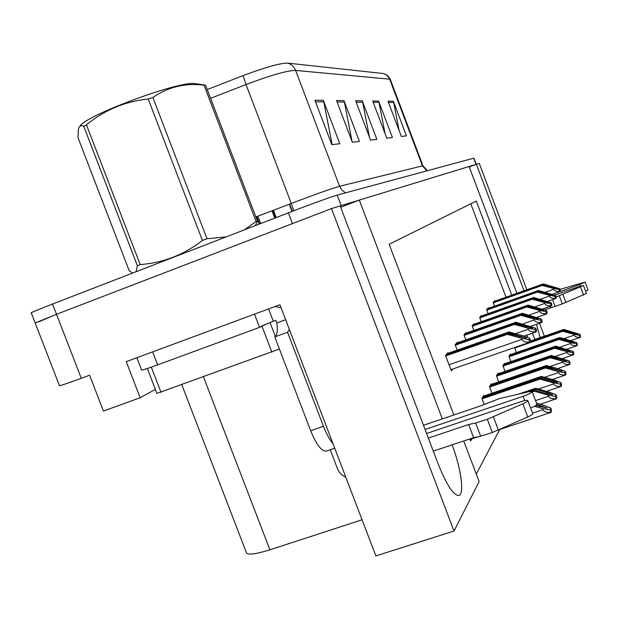 <?xml version="1.0" encoding="UTF-8"?>
<svg xmlns="http://www.w3.org/2000/svg" width="619" height="619" viewBox="0 0 619 619"><rect width="100%" height="100%" fill="white"/><g stroke="black" fill="none" stroke-linecap="round" stroke-linejoin="round"><path stroke-width="0.93" d="M38.927 321.779L56.522 314.29L331.474 208.595L340.171 205.934L438.26 464.173C446.771 485.35 453.681 495.78 458.996 495.455C464.629 493.854 460.938 468.096 452.156 444.829M155.369 389.351L140.165 397.746L126.245 361.651L279.927 304.726L375.865 555.924L454.013 531.017L331.474 208.595M140.165 397.746L103.443 411.062L89.593 375.23L81.275 378.31L56.522 314.29L292.462 223.591L288.369 212.843C309.051 204.835 332.651 196.277 337.216 195.101L473.906 158.139M35.121 322.847L31.298 312.99C29.712 313.144 36.792 310.158 52.561 304.03L56.522 314.29L35.175 322.994L59.347 385.413C58.116 386.504 65.428 384.136 81.275 378.31M544.349 336.171L539.482 323.265M537.354 317.609L537.207 317.222M526.862 289.762L479.268 163.377L476.382 164.259L524.038 290.768M532.224 333.254L535.156 339.367M540.17 337.626L536.487 324.317M442.314 418.877L359.299 200.084L469.101 166.488L516.904 293.313M463.724 440.968L479.129 481.613L454.013 531.017M511.758 295.147L476.297 201.082L389.134 244.25L453.859 414.962M527.744 337.548L526.831 335.134M469.287 166.975L476.382 164.259M340.667 207.233L359.299 200.084M362.061 519.774L269.899 549.819C254.417 554.609 246.501 555.336 246.145 552.001L181.816 384.747M476.266 474.061L499.726 429.509M506.009 297.205L470.788 203.813M469.829 438.925L470.61 440.983L471.91 438.794M491.486 384.36L491.269 383.803L489.451 386.635L491.95 393.251M498.334 373.675L498.133 373.141L496.446 375.756L498.759 381.869M504.678 363.771L504.485 363.26L502.922 365.69L505.065 371.361M510.567 354.579L510.381 354.083L508.934 356.335L510.923 361.612M484.066 395.936L483.849 395.348L481.876 398.419L484.112 404.331M514.613 347.499L516.385 352.559M448.257 353.256L448.024 352.652L445.51 355.445L451.359 370.897L453 368.916M457.665 342.74L457.449 342.16L455.143 344.729L457.186 350.122M474.286 324.17L474.084 323.644L472.127 325.818L473.86 330.414M481.659 315.93L481.466 315.427L479.655 317.446L481.257 321.702M488.499 308.293L488.314 307.805L486.627 309.678L488.128 313.64M466.308 333.076L466.099 332.527L463.979 334.887L465.859 339.854M494.86 301.182L494.682 300.718L493.111 302.459L494.511 306.15M340.171 205.941L476.243 164.314L473.899 158.108M287.789 63.123L383.726 73.568L387.811 75.696L390.233 79.232L295.611 70.427C294.095 66.713 291.487 64.283 287.789 63.123C280.206 63.084 265.311 67.247 243.112 75.619L207.226 89.577M52.561 304.03L288.369 212.843M393.351 101.237L406.443 135.886L401.36 136.482L388.012 101.168L393.351 101.237L393.707 102.483L388.492 102.437M343.955 100.603L359.422 141.411L352.343 142.246L336.519 100.502L343.955 100.603L344.373 102.065L337.084 102.003M323.335 100.332L339.8 143.724L331.784 144.66L314.916 100.224L323.335 100.332L323.783 101.895L315.52 101.826M378.635 101.052L392.431 137.534L386.79 138.199L372.708 100.974L378.635 101.052L379.006 102.359L373.211 102.313M362.27 100.835L376.855 139.368L370.549 140.103L355.646 100.75L362.27 100.835L362.664 102.22L356.18 102.166M369.435 137.163L362.664 102.22M385.026 133.542L379.006 102.359M332.148 144.622L323.783 101.895M352.056 141.48L344.373 102.065M399.093 130.485L393.707 102.483M493.529 301.995L542.871 284.384L556.992 288.516L542.461 284.957L542.136 285.421L553.316 288.423L553.649 289.297C554.492 291.054 556.543 291.742 559.8 291.371L560.311 290.504L559.646 288.733L543.196 283.928L493.977 301.499M493.266 302.853L542.136 285.421M493.15 302.552L542.461 284.957M542.871 284.384L543.196 283.928M553.316 288.423L559.127 289.584L559.646 288.733M559.127 289.584L559.8 291.371M530.553 341.44L563.422 330.004L577.349 334.214L563.089 330.716L562.818 331.281L573.821 334.291L574.146 335.158C574.966 336.868 576.978 337.525 580.165 337.131L580.576 336.078L579.918 334.337L563.692 329.447L530.607 340.945M514.668 348.01L562.818 331.281M514.567 347.576L563.089 330.716M563.422 330.004L563.692 329.447M573.821 334.291L579.508 335.382L579.918 334.337M579.508 335.382L580.165 337.131M487.099 309.152L538.19 290.961L552.813 295.263L537.756 291.58L537.4 292.075L548.991 295.193L549.332 296.106C550.206 297.925 552.334 298.637 555.715 298.242L556.264 297.313L555.576 295.48L538.545 290.473L487.579 308.618M486.782 310.088L537.4 292.075M486.666 309.763L537.756 291.58M538.19 290.961L538.545 290.473M548.991 295.193L555.019 296.393L555.576 295.48M555.019 296.393L555.715 298.242M480.189 316.843L533.16 298.033L548.318 302.529L532.68 298.698L532.301 299.24L544.333 302.49L544.681 303.434C545.587 305.322 547.8 306.057 551.32 305.639L551.908 304.641L551.196 302.737L533.532 297.507L480.708 316.27M479.81 317.872L532.301 299.24M479.679 317.516L532.68 298.698M533.16 298.033L533.532 297.507M544.333 302.49L550.593 303.72L551.196 302.737M550.593 303.72L551.32 305.639M472.738 325.145L527.721 305.67L543.467 310.374L527.21 306.39L526.8 306.97L539.296 310.367L539.667 311.349C540.604 313.307 542.909 314.065 546.569 313.632L547.211 312.549L546.461 310.568L528.131 305.097L473.295 324.518M472.289 326.259L526.8 306.97M472.15 325.88L527.21 306.39M527.721 305.67L528.131 305.097M539.296 310.367L545.819 311.636L546.461 310.568M545.819 311.636L546.569 313.632M509.507 355.445L559.576 338.098L573.991 342.485L559.212 338.856L558.918 339.467L570.316 342.593L570.656 343.491C571.507 345.27 573.589 345.944 576.893 345.526L577.334 344.396L576.653 342.593L559.862 337.494L509.924 354.803M509.081 356.722L558.918 339.467M508.988 356.25L559.212 338.856M559.576 338.098L559.862 337.494M570.316 342.593L576.212 343.715L576.653 342.593M576.212 343.715L576.893 345.526M503.556 364.699L555.429 346.787L570.37 351.368L555.042 347.607L554.732 348.265L566.555 351.522L566.903 352.451C567.785 354.292 569.944 354.997 573.372 354.555L573.852 353.341L573.148 351.468L555.738 346.137L504.005 364.003M503.069 366.084L554.732 348.265M502.999 365.566L555.042 347.607M555.429 346.787L555.738 346.137M566.555 351.522L572.668 352.675L573.148 351.468M572.668 352.675L573.372 354.555M497.15 374.657L550.972 356.157L566.478 360.947L550.554 357.039L550.214 357.743L562.493 361.148L562.849 362.107C563.77 364.026 566.014 364.746 569.581 364.282L570.091 362.974L569.364 361.032L551.305 355.453L497.63 373.915M496.6 376.166L550.214 357.743M496.546 375.594L550.554 357.039M550.972 356.157L551.305 355.453M562.493 361.148L568.853 362.332L569.364 361.032M568.853 362.332L569.581 364.282M490.233 385.42L546.151 366.27L562.269 371.299L545.703 367.229L545.331 367.996L558.098 371.555L558.477 372.553C559.429 374.549 561.766 375.292 565.487 374.805L566.037 373.381L565.279 371.361L559.158 369.04L546.515 365.519L490.751 384.616M274.968 218.027L272.19 210.739M274.79 218.097L272.012 210.808M489.614 387.061L545.331 367.996M489.583 386.434L545.703 367.229M546.151 366.27L546.515 365.519M558.098 371.555L564.721 372.77L565.279 371.361M564.721 372.77L565.487 374.805M475.671 423.009L480.677 436.217L473.62 437.664L468.637 424.518L475.671 423.009L487.315 419.272L522.823 403.828C525.995 402.412 527.674 401.36 527.86 400.671C527.489 399.959 524.974 400.346 520.324 401.847L426.607 433.493M148.305 353.48L254.61 314.104M136.853 357.72L141.519 369.829C140.9 370.649 146.277 368.994 157.644 364.854L259.562 327.389L254.502 314.158M268.615 308.92L273.319 321.238L269.915 322.646M265.536 324.518L259.562 327.389M275.223 306.467L281.088 307.767M285.645 319.69L276.825 322.932L275.826 320.317L273.319 321.238M289.367 329.447L287.533 332.248L274.782 336.898C277.204 335.189 277.885 330.531 276.825 322.932M274.782 336.898L310.653 430.731C316.386 444.635 321.586 451.437 326.252 451.119L334.732 448.233M287.533 332.248L323.458 426.305C326.422 433.927 329.594 439.691 332.968 443.599M330.229 449.765L337.456 468.691C339.057 472.63 341.812 475.415 345.735 477.04M425.091 429.493L523.125 396.307C528.518 394.373 531.543 392.833 532.201 391.68L528.804 391.734L499.371 398.605L480.359 405.971L423.481 425.268M530.645 408.068C534.592 406.443 536.704 405.213 536.983 404.362L536.921 404.192M473.62 437.664L433.308 451.127M428.348 438.082L468.637 424.518M480.677 436.217L492.329 432.519L527.79 416.974C530.955 415.55 532.626 414.475 532.797 413.747L532.719 413.562M492.329 432.519L487.315 419.272M498.31 429.919L493.304 416.688M556.156 297.019L583.462 285.498L578.61 286.698L554.686 295.17M585.644 291.309L588.035 289.924M559.886 289.375L585.102 282.102L579.67 284.601L580.251 286.14M560.094 291.541L579.67 284.601M552.566 299.65L555.104 306.39L544.395 309.833M550.585 307.651L550.105 306.366M548.364 301.747L548.163 301.205M555.104 306.39L562.315 303.921L586.456 293.468M562.315 303.921L559.282 295.851M565.89 302.443L562.864 294.381M261.852 325.927L270.054 322.576M147.33 368.491L156.932 393.413L279.417 349.023M79.913 126.307C83.96 116.14 177.754 81.174 194.536 83.526L205.554 85.205L257.458 221.176L255.368 225.61M244.257 229.904L256.119 221.556L204.038 85.143L205.554 85.205M256.119 221.556L257.458 221.176M136.048 271.749L137.379 265.737L140.196 264.568C163.145 262.866 183.882 254.819 202.398 240.451L206.978 238.748L226.237 236.876M137.379 265.737L83.774 126.353C81.012 124.899 79.209 125.92 78.389 129.417L77.986 137.65L129.193 270.72L132.211 272.778M202.398 240.451L148.227 99.017L152.87 97.454L206.978 238.748M83.774 126.353L86.467 124.852L140.196 264.568M148.227 99.017C125.038 101.408 104.449 110.02 86.467 124.852M204.038 85.143C185.282 82.869 168.221 86.97 152.87 97.454M464.676 334.113L521.84 313.934L538.213 318.862L521.291 314.715L520.842 315.342L533.849 318.893L534.236 319.915C535.211 321.95 537.609 322.739 541.432 322.282L542.105 321.934L542.128 321.114L541.346 319.048L522.281 313.315L465.279 333.44M464.157 335.343L520.842 315.342M464.002 334.933L521.291 314.715M521.84 313.934L522.281 313.315M533.849 318.893L540.65 320.201L541.346 319.048M540.65 320.201L541.432 322.282M455.932 343.847L515.457 322.909L532.502 328.085L514.853 323.752L514.366 324.433L527.922 328.155L528.324 329.223C529.353 331.351 531.853 332.171 535.845 331.676L536.255 331.807L536.603 330.407L535.791 328.256L515.937 322.236L456.582 343.119M455.321 345.201L514.366 324.433M455.151 344.752L514.853 323.752M515.457 322.909L515.937 322.236M527.922 328.155L535.025 329.509L535.791 328.256M535.025 329.509L535.845 331.676M446.407 354.447L508.501 332.682L526.282 338.136L507.843 333.61L507.309 334.353L521.469 338.26L521.887 339.374C522.962 341.595 525.577 342.446 529.756 341.928L530.197 342.044L530.576 340.535L529.732 338.284L523.032 335.808L509.027 331.946L447.127 353.65M292.207 211.365L289.452 204.146M292.021 211.443L289.266 204.216M445.695 355.94L507.309 334.353M445.51 355.453L507.843 333.61M508.501 332.682L509.027 331.946M521.469 338.26L528.897 339.661L529.732 338.284M528.897 339.661L529.756 341.928M482.743 397.073L540.929 377.242L553.185 380.677L557.696 382.527L552.744 381.73L540.433 378.279L540.039 379.114L553.34 382.836L553.726 383.881C554.725 385.954 557.162 386.736 561.038 386.21L561.642 384.662L560.853 382.557L554.492 380.105L541.323 376.422L483.3 396.199M259.384 224.055L256.576 216.704M259.191 224.132L256.382 216.782M482.039 398.86L540.039 379.114M482.031 398.172L540.433 378.279M540.929 377.242L541.323 376.422M553.34 382.836L560.241 384.089L560.853 382.557M560.241 384.089L561.038 386.21M525.26 392.554L535.249 389.173L548.039 392.779L552.728 394.736L547.552 393.916L534.708 390.303L534.282 391.208L548.155 395.123L548.566 396.214C549.602 398.373 552.156 399.178 556.202 398.621L556.86 396.941L556.032 394.744L549.409 392.144L535.675 388.275L518.227 394.195M532.278 391.889L534.282 391.208M531.605 391.355L534.708 390.303M535.249 389.173L535.675 388.275M548.155 395.123L555.375 396.415L556.032 394.744M555.375 396.415L556.202 398.621M536.975 404.439L547.304 408.076L535.845 405.522M534.553 406.288L542.492 408.54L550.051 409.871L550.771 408.045L543.861 405.283L536.549 403.209M542.492 408.54L542.917 409.677C544.008 411.945 546.678 412.78 550.925 412.184L551.637 410.343L550.771 408.045M550.051 409.871L550.925 412.184M269.899 549.819L203.481 376.901M383.726 73.568L387.316 75.588L389.405 78.489L422.444 165.892L422.97 165.877M390.349 79.518L422.947 165.799L427.381 170.689M210.561 98.32L246.014 84.555L291.294 203.442C315.976 194.08 332.078 188.362 339.599 186.273L295.611 70.427C287.309 70.504 270.774 75.216 246.014 84.555L243.112 75.619M337.216 195.101L341.208 205.616M473.682 158.155L476.019 164.368M255.856 216.983L291.294 203.442L293.801 210.754M345.495 192.857L341.943 190.134L339.599 186.273L422.444 165.892L426.886 170.821M552.102 287.541L553.193 287.154M545.269 292.276L553.649 289.297M572.296 333.231L573.581 332.782M564.064 338.647L574.146 335.158M547.707 294.257L548.891 293.839M540.255 299.325L549.332 296.106M542.979 301.484L544.256 301.035M534.831 306.916L544.681 303.434M537.872 309.283L539.25 308.796M528.936 315.125L539.667 311.349M568.706 341.464L570.091 340.984M559.762 347.244L570.656 343.491M564.845 350.308L566.339 349.797M555.096 356.505L566.903 352.451M560.682 359.84L562.292 359.291M550.036 366.494L562.849 362.107M556.179 370.147L557.928 369.551M544.503 377.311L558.477 372.553M157.644 364.854L152.653 351.886M323.458 426.305L310.653 430.731M523.125 396.307L524.75 400.601M522.823 403.828L527.79 416.974M580.568 287.046L583.585 295.077M275.362 336.457L270.062 322.584M271.873 352.126L261.938 326.159M160.986 392.291L151.299 367.137M532.34 317.733L533.833 317.207M522.506 324.031L534.236 319.915M526.328 326.902L527.953 326.329M515.472 333.726L528.324 329.223M519.774 336.898L521.546 336.279M449.038 364.769L521.887 339.374M551.289 381.319L553.185 380.677M538.453 389.057L553.726 383.881M545.966 393.475L548.039 392.779M535.559 400.594L548.566 396.214M540.147 406.745L542.414 405.987M532.564 413.144L542.917 409.677M552.256 294.334L560.056 291.564M570.958 340.535L580.382 337.285M547.498 301.445L555.986 298.443M542.337 309.105L551.599 305.84M536.735 317.392L546.863 313.825M566.865 349.209L577.117 345.681M562.431 358.533L573.612 354.702M275.617 217.78L272.84 210.491M557.603 368.607L569.828 364.429M260.684 223.552L257.875 216.209M275.153 217.958L272.375 210.669M552.326 379.501L565.743 374.944M527.86 400.671L532.797 413.747M532.201 391.68L536.983 404.362M583.462 285.498L586.472 293.507M585.102 282.102L588.05 289.963M530.63 326.368L541.741 322.476M523.945 336.14L536.17 331.877M276.182 217.555L273.405 210.274M292.385 211.296L289.638 204.077M450.887 369.651L530.104 342.121M259.593 223.977L256.784 216.627M546.546 391.34L561.309 386.349M540.178 404.238L556.489 398.752M470.022 439.428L477.976 436.774M497.699 430.182L551.22 412.308"/></g></svg>
